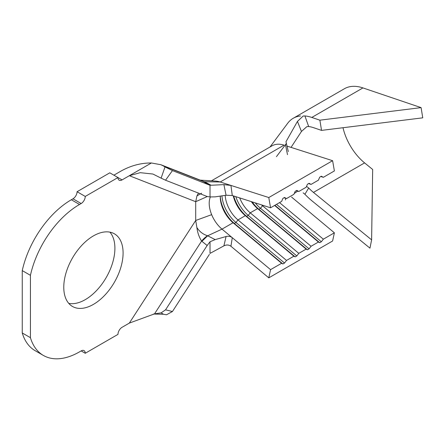 <?xml version="1.0" encoding="UTF-8"?>
<svg xmlns="http://www.w3.org/2000/svg" width="445" height="445" viewBox="0 0 445 445"><rect width="100%" height="100%" fill="white"/><g stroke="black" fill="none" stroke-linecap="round" stroke-linejoin="round"><path stroke-width="0.67" d="M93.433 304.38A41.947 24.219 120 0 0 120.834 267.417A41.947 24.219 120 0 0 114.404 233.809A41.947 24.219 120 0 0 93.433 235.883A41.947 24.219 120 0 0 66.032 272.846A41.947 24.219 120 0 0 72.457 306.455A41.947 24.219 120 0 0 93.433 304.38M68.769 303.395A41.947 24.219 120 0 0 85.251 299.657A41.947 24.219 120 0 0 111.406 266.449A41.947 24.219 120 0 0 109.909 232.145M230.933 246.252C228.791 244.728 226.449 244.6 223.896 245.868L226.077 236.523C228.418 235.939 230.488 236.328 232.284 237.702L230.933 246.252L268.791 277.847L332.61 241.001L334.384 232.807L291.564 197.068M165.54 180.214L161.107 178.139L165.023 166.919L172.443 170.585L165.54 180.214L207.159 196.512L210.023 196.94L215.185 196.857L226.077 195.227L223.896 184.631L230.933 185.42L232.284 195.533L270.566 207.787L281.613 201.413L282.892 198.42L284.533 197.474L286.524 198.576L293.889 194.326L295.168 191.333L296.804 190.388L298.795 191.489L306.16 187.239L307.439 184.247L309.075 183.301L311.066 184.408L318.431 180.153L319.71 177.16L321.351 176.214L323.343 177.321L334.384 170.941L332.61 160.695L287.103 146.127M332.61 160.695L268.791 197.541L220.231 181.994L204.594 181.766L201.524 180.648M270.566 207.787L268.791 197.541M320.828 176.515L323.343 177.321M308.557 183.601L311.066 184.408M263.112 205.401L262.511 205.746A23.14 13.361 60 0 1 261.538 204.895M279.527 202.62L323.343 239.182L334.384 232.807M296.281 190.688L298.795 191.489M251.336 201.63A23.14 13.361 60 0 0 257.599 208.583L250.24 212.832A23.14 13.361 60 0 1 239.699 197.908M274.615 205.451L318.431 242.019L311.066 246.269L262.511 205.746L260.52 208.332A25.454 14.696 60 0 1 255.258 202.887M284.01 197.775L286.524 198.576M233.258 195.845A23.14 13.361 60 0 0 245.329 215.664L237.964 219.919A23.14 13.361 60 0 1 225.198 195.361M252.182 201.902A25.454 14.696 60 0 0 258.884 209.272L257.599 208.583L306.16 249.1L298.795 253.355L250.24 212.832L248.249 215.413A25.454 14.696 60 0 1 235.817 196.662M268.791 277.847L270.566 269.648L222.011 229.131A23.14 13.361 60 0 1 211.659 214.662A23.14 13.361 60 0 1 210.363 196.979M270.566 269.648L281.613 263.273L233.058 222.75A23.14 13.361 60 0 1 220.253 196.912A23.14 13.361 60 0 1 220.264 196.095A25.454 14.696 60 0 0 234.337 223.446L282.892 263.968L284.533 263.023L286.524 260.436L237.964 219.919L235.972 222.5A25.454 14.696 60 0 1 221.949 195.845M233.692 195.984A25.454 14.696 60 0 0 246.608 216.359L245.329 215.664L293.889 256.187L286.524 260.436M165.023 166.919L162.976 165.735L203.398 181.566A5.785 3.532 -59.7 0 0 204.516 181.727L211.114 185.248L209.156 184.92L203.476 181.61M201.652 193.213L196.957 195.867L198.492 193.119M284.533 263.023L235.972 222.5L234.337 223.446L233.058 222.75L222.011 229.131L207.693 235.767L201.902 241.323L201.596 241.073C199.126 237.191 197.552 232.657 196.862 227.473C199.427 231.578 202.97 234.326 207.498 235.716L215.185 239.61L210.023 241.763L207.159 245.501L201.902 241.323M207.498 235.716A17.355 10.09 130.5 0 0 201.596 241.073L154.515 313.87L129.339 323.092L195.705 220.475L195.705 201.696L129.339 175.708L122.069 179.908A5.785 3.338 -60 0 1 119.177 180.192A5.785 3.338 -60 0 1 117.975 177.544L85.251 196.44A5.785 3.338 -60 0 1 81.157 203.526L79.522 204.472A72.318 41.752 120 0 0 30.432 275.327L30.432 337.683A72.318 41.752 120 0 0 43.365 355.433A72.318 41.752 120 0 0 79.522 351.856L81.157 350.91A5.785 3.338 -60 0 1 84.049 350.621A5.785 3.338 -60 0 1 85.251 353.269L117.975 334.379A5.785 3.338 -60 0 1 122.069 327.292L129.339 323.092M30.432 337.683L22.25 332.96A72.318 41.752 120 0 0 35.183 350.71L43.365 355.433M85.251 353.269L81.157 350.91M207.159 245.501L165.54 309.848L172.443 311.511L209.361 254.434M172.443 311.511L166.508 314.782L163.471 314.242L161.107 312.874L154.515 313.87M210.023 196.94L210.023 185.298L172.443 170.585M210.023 185.298L209.156 184.92M162.976 165.735L160.829 164.711L151.383 162.981C141.054 162.903 130.975 165.573 121.157 170.986L113.887 175.185M151.383 162.981L129.339 175.708L140.242 172.671L152.924 174.04L161.107 178.139M122.069 179.908L109.798 172.821L77.068 191.717L85.251 196.44M81.157 203.526L72.98 198.804L71.339 199.749A72.318 41.752 120 0 0 22.25 270.605L22.25 332.96M30.432 275.327L22.25 270.605M72.98 198.804A5.785 3.338 120 0 0 77.068 191.717M223.896 245.868L210.023 253.405L210.023 241.763M161.107 312.874L165.54 309.848M196.957 195.867L195.705 201.696L207.264 196.551M211.659 214.662L195.705 220.475L196.862 227.473M223.896 184.631L211.114 185.248M232.284 195.533L226.077 195.227M226.077 236.523L215.185 239.61M211.414 180.826L272.029 145.832A34.71 20.042 -120 0 1 284.049 145.148L220.231 181.994A34.71 20.042 -120 0 0 215.525 181.076L200.206 180.125M318.431 242.019L319.71 242.709L321.351 241.763L323.343 239.182M306.16 249.1L307.439 249.795L309.075 248.85L311.066 246.269M293.889 256.187L295.168 256.882L296.804 255.936L298.795 253.355M281.613 263.273L282.892 263.968M295.168 256.882L246.608 216.359L248.249 215.413L296.804 255.936M307.439 249.795L258.884 209.272L260.52 208.332L309.075 248.85M276.517 204.355L321.351 241.763M274.882 205.301L319.71 242.709M291.052 147.39L301.454 131.459L297.444 121.429L285.979 141.733L288.316 151.589M297.444 121.429L303.151 116.039L304.914 115.939L308.68 126.541L306.905 126.608L301.454 131.459M270.009 147L287.476 123.554A52.071 30.06 60 0 1 293.216 118.281A52.071 30.06 60 0 1 300.531 115.961M294.245 193.486L297.444 191.294M304.914 115.939A52.071 30.06 60 0 1 311.8 117.441L319.877 120.178L321.535 130.385L313.458 127.648A40.501 23.379 -120 0 0 308.68 126.541M306.905 186.622L308.68 188.007A40.501 23.379 -120 0 0 313.458 192.412L371.614 239.861L369.956 248.154L311.8 200.712A52.071 30.06 60 0 1 304.914 194.259L303.151 192.857M308.68 188.007L304.914 194.259M293.216 118.281L344.352 88.761A52.071 30.06 60 0 1 362.942 87.915L421.092 107.623L319.877 120.178M421.092 107.623L422.75 117.83L321.535 130.385M343.006 127.721A40.501 23.379 -120 0 0 364.594 162.892L372.671 169.478L371.614 239.861M79.522 204.472L71.339 199.749M362.942 87.915L311.8 117.441M364.594 162.892L313.458 192.412M163.482 314.248L153.341 314.048M160.829 164.711L201.474 180.626M276.451 156.64L286.385 143.49M285.401 199.95L285.818 198.353M287.492 154.66L285.406 144.33"/></g></svg>
